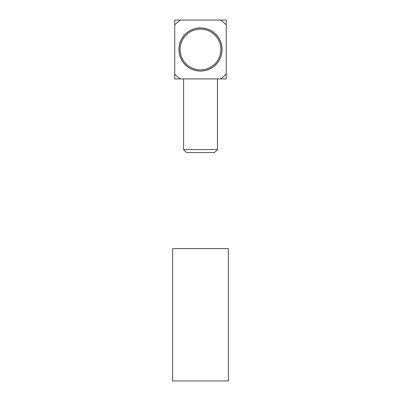 <?xml version="1.0" encoding="UTF-8"?>
<svg xmlns="http://www.w3.org/2000/svg" width="401" height="401" viewBox="0 0 401 401"><rect width="100%" height="100%" fill="white"/><g stroke="black" fill="none" stroke-linecap="round" stroke-linejoin="round"><path stroke-width="0.6" d="M200.5 248.605L228.349 248.605L228.349 380.95L172.651 380.95L172.651 248.605L200.5 248.605M200.5 69.844A20.356 20.356 0 0 0 220.856 49.488A20.356 20.356 0 0 0 200.5 29.133A20.356 20.356 0 0 0 180.144 49.488A20.356 20.356 0 0 0 200.5 69.844M200.5 28.01A21.479 21.479 0 0 1 221.979 49.488A21.479 21.479 0 0 1 200.5 70.967A21.479 21.479 0 0 1 179.021 49.488A21.479 21.479 0 0 1 200.5 28.01M178.936 49.488A21.564 21.564 0 0 0 200.5 71.047A21.564 21.564 0 0 0 222.064 49.488A21.564 21.564 0 0 0 200.5 27.925A21.564 21.564 0 0 0 178.936 49.488M214.485 152.515L186.515 152.515L183.573 149.573L217.427 149.573L214.485 152.515M174.741 24.907L174.741 20.05L180.47 20.05A35.604 35.604 0 0 0 174.741 24.907L174.741 78.922L226.259 78.922L226.259 24.907A35.604 35.604 0 0 0 220.53 20.05L226.259 20.05L226.259 24.907M174.741 74.07A35.604 35.604 0 0 0 180.47 78.922M220.53 78.922A35.604 35.604 0 0 0 226.259 74.07M180.47 20.05L220.53 20.05M217.427 78.922L217.427 149.573M183.573 78.922L183.573 149.573"/></g></svg>
